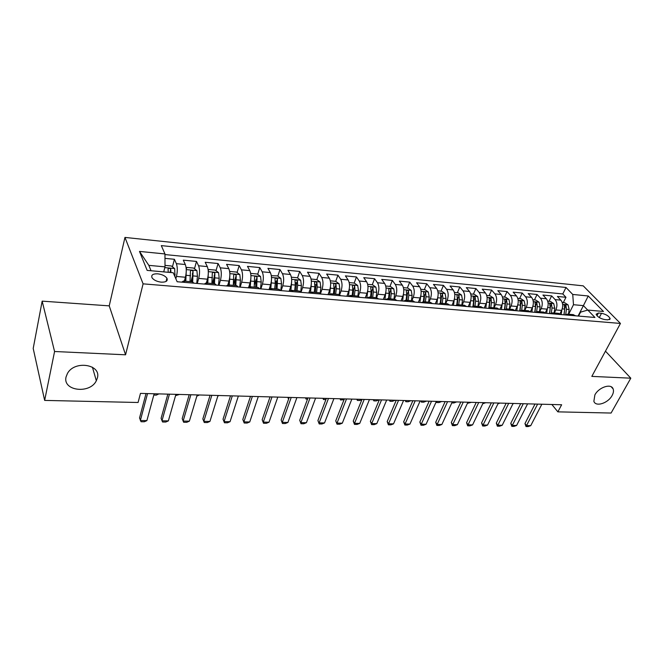 <?xml version="1.0" encoding="UTF-8"?>
<svg xmlns="http://www.w3.org/2000/svg" width="664" height="664" viewBox="0 0 664 664"><rect width="100%" height="100%" fill="white"/><g stroke="black" fill="none" stroke-linecap="round" stroke-linejoin="round"><path stroke-width="1" d="M97.392 377.957L96.33 380.746C90.022 394.242 62.383 391.03 66.076 376.895L67.471 373.409C74.683 360.004 101.517 364.395 97.392 377.957M612.108 395.512C608.124 403.231 595.658 407.231 593.873 401.297L594.878 394.922C598.77 387.22 611.212 383.128 613.113 388.88C613.826 390.756 613.494 392.963 612.108 395.512M161.244 282.159C166.133 282.25 168.025 280.938 166.913 278.199C165.153 275.851 162.107 274.39 157.775 273.825C152.836 273.692 150.935 275.021 152.064 277.809C153.857 280.158 156.911 281.602 161.244 282.159M42.164 301.141L54.572 351.505L125.571 354.8L109.228 305.863L42.164 301.141L33.2 348.451L44.654 400.409L138.079 402.492L140.469 393.395L561.644 404.758L557.868 411.854L611.087 413.041L630.8 378.189L605.468 351.165M109.228 305.863L124.965 237.422L583.224 285.852L620.45 323.443L143.092 283.843L124.965 237.422M559.943 313.773L561.611 310.437C563.263 306.428 563.022 302.991 560.881 300.145L557.411 296.459L565.969 297.289L563.313 302.593M554.307 312.993L555.834 309.922C557.478 305.897 557.237 302.452 555.112 299.597L551.651 295.895L549.02 301.257M551.651 295.895L542.936 295.048L546.372 298.767C548.481 301.639 548.721 305.1 547.086 309.15L545.335 312.711M530.428 311.673L532.271 307.847C533.897 303.755 533.665 300.261 531.582 297.364L528.187 293.621L537.068 294.484L534.462 299.904M515.222 310.652L517.181 306.511C518.783 302.377 518.559 298.85 516.501 295.936L513.156 292.16L522.211 293.04L519.621 298.518M499.851 309.341L501.793 305.158C503.387 300.975 503.163 297.414 501.137 294.476L497.842 290.674L507.064 291.571L504.499 297.099M484.18 307.996L486.098 303.772C487.675 299.547 487.467 295.953 485.467 292.99L482.222 289.155L491.626 290.068L489.094 295.663M468.203 306.635L470.104 302.361C471.664 298.094 471.457 294.467 469.489 291.471L466.294 287.612L475.889 288.541L473.382 294.193M452.076 305.249L453.778 300.925C455.321 296.609 455.13 292.94 453.197 289.927L450.051 286.035L459.837 286.989L457.355 292.699M435.277 303.813L437.128 299.456C438.655 295.09 438.464 291.388 436.572 288.35L433.484 284.433L443.461 285.396L441.012 291.172M418.312 302.369L420.138 297.953C421.64 293.546 421.466 289.811 419.606 286.74L416.577 282.789L426.761 283.777L424.346 289.612M400.998 300.883L402.799 296.426C404.276 291.969 404.11 288.193 402.293 285.097L399.33 281.113L409.721 282.125L407.339 288.027M383.327 299.373L385.095 294.857C386.556 290.351 386.398 286.541 384.622 283.42L381.725 279.403L392.333 280.432L389.984 286.4M365.283 297.829L367.018 293.264C368.454 288.707 368.304 284.856 366.578 281.71L363.748 277.66L374.579 278.714L372.272 284.748M346.849 296.252L348.558 291.637C349.969 287.022 349.837 283.138 348.143 279.959L345.396 275.884L356.452 276.954L354.186 283.055M328.024 294.642L329.701 289.969C331.087 285.312 330.962 281.378 329.319 278.174L326.647 274.058L337.943 275.153L335.718 281.328L330.34 280.831M308.793 292.998L310.437 288.276C311.789 283.553 311.673 279.577 310.088 276.349L307.498 272.198L319.035 273.319L316.836 279.635M315.209 284.317L314.952 285.047M289.139 291.322L290.741 286.533C292.069 281.76 291.969 277.743 290.434 274.489L287.927 270.306L299.721 271.452L297.547 277.909M295.936 282.673L295.347 284.424M269.194 289.155L270.613 284.756C271.908 279.926 271.817 275.867 270.348 272.58L267.924 268.364L279.976 269.534L277.834 276.149M276.241 281.055L275.162 284.358M248.801 286.898L250.029 282.947C251.291 278.05 251.216 273.95 249.805 270.63L247.481 266.38L259.798 267.575L257.682 274.356M256.072 279.486L254.495 284.557M227.852 284.881L228.98 281.088C230.209 276.133 230.151 271.983 228.798 268.638L226.573 264.347L239.173 265.575L237.081 272.522M234.757 285.462L235.396 278.116L233.338 285.014M206.355 283.013L207.442 279.187C208.637 274.174 208.596 269.974 207.301 266.596L205.184 262.272L218.074 263.525L216.024 270.663M214.098 277.353L212.322 283.528M184.36 281.121L185.414 277.245C186.567 272.165 186.534 267.924 185.314 264.513L183.305 260.147L196.494 261.433L194.477 268.762M192.112 277.378L190.933 281.685M601.518 313.292L598.389 313.018L596.123 314.221C597.426 316.852 600.314 318.645 604.788 319.583L607.933 319.849L610.158 318.67C608.871 316.039 605.991 314.246 601.518 313.292L599.277 317.566M578.078 316.031L583.407 305.631L573.489 304.71L572.733 294.451L566.01 287.471L161.31 245.614L164.963 253.938L139.49 251.415L147.151 270.397L173.204 272.738L177.147 281.743L594.952 317.475L587.798 310.063L580.56 312.138L578.551 316.072M572.733 294.451L588.246 295.986L603.476 311.474L587.798 310.063M175.844 278.755L176.45 276.448L185.414 277.245M197.283 283.462L198.694 278.415L207.442 279.187M218.971 285.321L220.423 280.332L228.98 281.088M240.169 287.13L241.663 282.208L250.029 282.947M260.894 288.906L262.438 284.034L270.613 284.756M281.162 290.641L282.739 285.827L290.741 286.533M301.041 292.177L302.61 287.578L310.437 288.276M320.604 293.372L322.04 289.296L329.701 289.969M339.702 294.708L341.064 290.973L348.558 291.637M358.352 296.152L359.68 292.616L367.018 293.264M378.629 298.974L376.554 297.679L377.907 294.227L385.095 294.857M394.399 299.215L395.761 295.804L402.799 296.426M411.863 300.726L413.24 297.347L420.138 297.953M428.969 302.195L430.372 298.858L437.128 299.456M445.735 303.639L447.162 300.336L453.778 300.925M462.169 305.058L463.613 301.788L470.104 302.361M478.279 306.444L479.74 303.207L486.098 303.772M494.082 307.805L495.551 304.61L501.793 305.158M509.57 309.142L511.056 305.971L517.181 306.511M524.767 310.453L526.27 307.316L532.271 307.847M539.674 311.731L541.193 308.635L547.086 309.15M565.969 297.289L562.79 293.953L164.963 254.561M176.45 276.448C177.595 271.352 177.562 267.086 176.375 263.666L174.416 259.284L164.979 258.371M196.494 261.433L198.569 265.766C199.831 269.161 199.872 273.377 198.694 278.415M218.074 263.525L220.257 267.824C221.585 271.186 221.643 275.352 220.423 280.332M239.173 265.575L241.455 269.841C242.85 273.17 242.916 277.295 241.663 282.208M259.798 267.575L262.18 271.808C263.633 275.103 263.716 279.179 262.438 284.034M279.976 269.534L282.449 273.726C283.96 276.996 284.059 281.03 282.739 285.827M299.721 271.452L302.278 275.61C303.846 278.847 303.954 282.839 302.61 287.578M319.035 273.319L321.683 277.452C323.293 280.664 323.418 284.615 322.04 289.296M337.943 275.153L340.665 279.253C342.333 282.432 342.466 286.342 341.064 290.973M356.452 276.954L359.249 281.013C360.967 284.175 361.108 288.043 359.68 292.616M374.579 278.714L377.451 282.739C379.21 285.869 379.36 289.703 377.907 294.227M392.333 280.432L395.271 284.433C397.072 287.537 397.23 291.322 395.761 295.804M409.721 282.125L412.726 286.084C414.568 289.164 414.743 292.915 413.24 297.347M426.761 283.777L429.824 287.711C431.708 290.757 431.89 294.476 430.372 298.858M443.461 285.396L446.59 289.296C448.507 292.326 448.698 296.003 447.162 300.336M459.837 286.989L463.015 290.857C464.966 293.861 465.165 297.505 463.613 301.788M475.889 288.541L479.117 292.384C481.101 295.364 481.309 298.974 479.74 303.207M491.626 290.068L494.904 293.886C496.921 296.833 497.137 300.41 495.551 304.61M507.064 291.571L510.392 295.356C512.442 298.285 512.658 301.821 511.056 305.971M522.211 293.04L525.581 296.791C527.656 299.696 527.888 303.207 526.27 307.316M537.068 294.484L540.488 298.211C542.588 301.091 542.82 304.568 541.193 308.635M569.803 315.317L567.537 314.138L564.856 314.894M575.638 315.823L573.132 314.62M568.666 314.23L573.489 304.71M54.572 351.505L44.654 400.409M125.571 354.8L143.092 283.843M620.45 323.443L591.823 376.388L630.8 378.189M551.867 404.492L557.868 411.854M587.706 310.088L583.407 305.631L588.246 295.986M163.718 271.891L165.012 266.862L148.844 265.359L151.043 270.746M562.79 293.953L566.01 287.471M174.416 259.284L172.441 266.82M560.964 314.562L558.474 313.358M550.116 313.64L552.772 312.86L555.013 314.055M545.999 313.284L543.542 312.072M535.084 312.354L537.716 311.565L539.932 312.769M530.735 311.98L528.312 310.752M519.763 311.042L522.361 310.246L524.552 311.449M515.173 310.652L512.782 309.416M504.142 309.706L506.707 308.893L508.865 310.113M499.303 309.291L496.938 308.054M488.206 308.345L490.737 307.515L492.862 308.743M483.11 307.905L480.777 306.66M471.946 306.951L474.445 306.112L476.544 307.349M466.584 306.494L464.294 305.241M455.355 305.531L457.82 304.685L459.886 305.921M449.719 305.05L447.47 303.788M438.431 304.087L440.854 303.224L442.88 304.469M432.505 303.581L430.289 302.311M421.15 302.61L423.532 301.73L425.516 302.983M414.925 302.078L412.751 300.8M403.504 301.099L405.845 300.203L407.787 301.464M396.972 300.543L394.848 299.257M385.485 299.555L387.776 298.651L389.685 299.921M367.076 297.987L369.325 297.057L371.184 298.335M359.896 297.372L357.863 296.069M348.276 296.376L350.467 295.43L352.285 296.717M340.74 295.729L338.764 294.426M329.062 294.733L331.195 293.77L332.963 295.065M321.168 294.061L319.243 292.741M309.416 293.056L311.499 292.077L313.217 293.38M301.149 292.343L299.29 291.023M289.33 291.338L291.355 290.342L293.015 291.654M280.681 290.6L278.88 289.263M268.796 289.579L270.754 288.566L272.356 289.886M259.732 288.807L257.997 287.462M247.788 287.786L249.681 286.748L251.224 288.076M238.301 286.972L236.633 285.628M226.291 285.943L228.109 284.889L229.586 286.226M216.364 285.097L214.771 283.744M204.288 284.059L206.031 282.988L207.45 284.333M193.913 283.179L192.394 281.81M164.963 253.938L165.012 266.862M181.762 282.134L183.43 281.038L184.775 282.391M139.49 251.415L148.844 265.359M541.857 404.218L530.744 425.657L528.112 426.579L526.012 426.545L526.527 425.599L524.967 423.557L535.001 404.036M530.744 425.657L526.527 425.599L537.616 404.11M526.012 426.545L524.967 423.557M561.852 309.922L561.188 314.587M562.225 302.493L564.724 302.726L568.06 304.884L569.156 309.499L568.484 314.213M565.711 314.412L566.45 309.258L565.977 305.589L564.151 305.025L564.732 309.1L563.919 314.819M565.977 305.589L564.865 307.814L564.043 314.827M513.073 403.529L513.729 403.463M513.687 403.546L512.923 403.82M527.614 403.837L516.6 425.466L513.969 426.396L511.819 426.371L512.309 425.408L510.757 423.35L520.709 403.654M516.6 425.466L512.309 425.408L523.29 403.72M511.819 426.371L510.757 423.35M513.114 403.446L502.191 425.275L499.56 426.213L497.377 426.188L497.826 425.217L496.298 423.142L506.151 403.255M502.191 425.275L497.826 425.217L508.707 403.33M497.377 426.188L496.298 423.142M498.34 403.048L487.525 425.084L484.886 426.031L482.662 426.006L483.068 425.026L481.566 422.926L491.327 402.857M487.525 425.084L483.068 425.026L493.85 402.923M482.662 426.006L481.566 422.926M483.284 402.641L472.585 424.885L469.946 425.848L467.68 425.815L468.045 424.827L466.568 422.711L476.221 402.45M472.585 424.885L468.045 424.827L478.711 402.517M467.68 425.815L466.568 422.711M547.352 308.561L546.679 313.342M547.7 301.141L550.356 301.381L553.701 303.564L554.78 308.212L554.108 312.976M551.311 313.01L552.016 307.971L551.56 304.27L549.701 303.714L550.265 307.814L549.46 313.582M551.56 304.27L550.456 306.511L549.634 313.599M498.299 403.131L499.793 403.089M499.751 403.164L497.95 403.828M532.569 307.158L531.889 312.08M532.893 299.754L535.715 300.02L539.068 302.211L540.131 306.909L539.458 311.715M536.62 311.623L537.317 306.652L536.861 302.925L534.976 302.377L535.533 306.494L534.719 312.321M536.861 302.925L535.765 305.191L534.952 312.337M483.243 402.724L485.608 402.708M485.575 402.782L482.761 403.729M517.513 305.722L516.816 310.793M517.795 298.343L520.8 298.626L524.153 300.842L525.199 305.573L524.527 310.428M521.655 310.237L522.327 305.315L521.887 301.547L519.97 301.016L520.51 305.158L519.704 311.034M521.887 301.547L520.8 303.838L520.012 310.86M467.904 402.309L471.174 402.318M471.133 402.401L467.431 403.322M502.158 304.253L501.453 309.474M502.416 296.908L505.594 297.206L508.948 299.439L509.977 304.212L509.313 309.117M506.383 308.868L507.055 303.954L506.624 300.153L504.673 299.622L505.204 303.788L504.424 309.499M506.624 300.153L505.545 302.46L504.798 309.275M452.275 401.886L456.475 401.919M456.442 402.002L453.894 402.965L451.802 402.915M467.946 402.226L457.363 424.686L454.724 425.657L452.416 425.624L452.74 424.628L451.288 422.495L460.833 402.035M457.363 424.686L452.74 424.628L463.289 402.102M452.416 425.624L451.288 422.495M486.513 302.734L485.791 308.137M486.72 295.438L490.09 295.754L493.452 298.003L494.464 302.825L493.8 307.781M490.812 307.523L491.476 302.56L491.061 298.725L489.077 298.211L489.592 302.394L488.853 307.905M491.061 298.725L489.99 301.058L489.277 307.714M436.879 401.388L441.51 401.512M441.477 401.596L438.929 402.575L436.663 402.517L436.256 401.645M436.97 401.396L436.663 402.517M452.317 401.803L441.859 424.487L439.219 425.458L436.862 425.433L437.153 424.421L435.717 422.271L445.146 401.612M441.859 424.487L437.153 424.421L447.569 401.678M436.862 425.433L435.717 422.271M468.402 306.17L468.344 306.643M470.552 301.166L469.813 306.768M470.726 293.944L474.287 294.276L477.648 296.551L478.636 301.414L477.98 306.419M474.934 306.154L475.598 301.141L475.183 297.273L473.175 296.767L473.673 300.975L472.967 306.328M475.183 297.273L474.137 299.63L473.44 306.17M421.557 400.973L426.28 401.106M426.238 401.189L423.69 402.168L421.383 402.11L420.885 400.956M421.648 400.981L421.383 402.11M436.381 401.38L426.056 424.279L423.416 425.259L421.017 425.234L421.258 424.213L419.847 422.038L429.16 401.18M426.056 424.279L421.258 424.213L431.542 401.247M421.017 425.234L419.847 422.038M454.276 299.547L453.52 305.374M454.408 292.417L458.168 292.774L461.538 295.065L462.501 299.979L461.845 305.025M458.741 304.759L459.397 299.696L458.998 295.787C458.052 294.766 457.371 294.6 456.956 295.297L457.438 299.522L456.757 304.759M458.998 295.787L457.961 298.178L457.28 304.668M405.953 400.558L410.759 400.683M410.717 400.774L408.169 401.762L405.812 401.703L405.322 400.541M406.044 400.558L405.812 401.703M420.138 400.94L409.954 424.064L407.306 425.06L404.866 425.026L405.057 424.005L403.679 421.806L412.859 400.741M409.954 424.064L405.057 424.005L415.199 400.807M404.866 425.026L403.679 421.806M435.559 303.149L435.476 303.83M437.676 297.854L436.895 303.954M437.759 290.865L441.726 291.239L445.096 293.546L446.042 298.509L445.386 303.614M442.224 303.34L442.88 298.219L442.49 294.276C441.519 293.231 440.83 293.073 440.415 293.803L440.871 298.045L440.207 303.224M442.49 294.276L441.46 296.683L440.788 303.216M390.05 400.126L394.947 400.259M394.906 400.342L392.358 401.346L389.959 401.288L389.469 400.11M390.142 400.126L389.959 401.288M403.571 400.492L393.528 423.848L390.888 424.852L388.398 424.827L388.54 423.781L387.195 421.565L396.234 400.292M393.528 423.848L388.54 423.781L398.541 400.359M388.398 424.827L387.195 421.565M420.735 296.094L419.938 302.502M418.635 301.581L418.536 302.386M420.768 289.28L424.952 289.67L428.321 292.002L429.243 297.007L428.595 302.161M425.367 301.888L426.014 296.717L425.641 292.733C424.653 291.67 423.947 291.513 423.532 292.276L423.972 296.534L423.317 301.713M425.641 292.733L424.628 295.173L423.956 301.763M373.849 399.686L378.837 399.828M378.795 399.911L376.247 400.923L373.807 400.857L373.309 399.678M373.94 399.695L373.807 400.857M386.68 400.035L376.787 423.632L374.147 424.645L371.608 424.611L371.707 423.566L370.379 421.325L379.285 399.836M376.787 423.632L371.707 423.566L381.543 399.894M371.608 424.611L370.379 421.325M403.446 294.285L402.625 301.024M401.371 299.97L401.255 300.908M403.43 287.661L407.837 288.068L411.207 290.425L412.112 295.48L411.456 300.684M408.161 300.402L408.808 295.181L408.451 291.156C407.447 290.068 406.725 289.927 406.302 290.716L406.725 294.999L406.077 300.228M408.451 291.156L407.447 293.621L406.783 300.286M361.872 399.67L359.838 400.492L357.348 400.425L356.842 399.23M357.34 399.247L361.963 399.454M357.431 399.247L357.348 400.425M369.441 399.57L359.722 423.408L357.074 424.429L354.485 424.396L354.534 423.341L353.24 421.076L361.996 399.371M359.722 423.408L354.534 423.341L364.204 399.429M354.485 424.396L353.24 421.076M385.792 292.434L384.954 299.514M383.742 298.31L383.609 299.398M385.734 286.001L390.374 286.441L393.744 288.815L394.615 293.911L393.968 299.182M390.606 298.891L391.245 293.613L390.897 289.546C389.876 288.442 389.146 288.3 388.714 289.122L389.112 293.422L388.473 298.709M390.897 289.546L389.917 292.044L389.253 298.775M344.052 399.67L340.566 399.985L340.068 398.782M340.516 398.79L344.317 398.981M340.599 398.79L340.566 399.985M351.862 399.097L342.309 423.175L339.669 424.213L337.022 424.18L335.752 420.827L344.35 398.898M342.309 423.175L337.013 423.109L346.517 398.956M337.022 424.18L335.752 420.827M367.756 290.533L366.91 297.97M365.748 296.609L365.598 297.854M367.657 284.317L372.537 284.773L375.907 287.163L376.754 292.318L376.114 297.638M372.678 297.347L373.317 292.011L372.985 287.902C371.94 286.773 371.193 286.641 370.761 287.504L371.143 291.82L370.504 297.157M372.985 287.902L372.014 290.425L371.35 297.231M325.899 399.603L323.459 399.537L322.961 398.317M323.36 398.325L326.314 398.5M323.443 398.334L323.459 399.537M349.33 288.583L348.517 296.152M347.372 294.857L347.197 296.285M349.198 282.59L354.327 283.072L357.697 285.487L358.518 290.691L357.879 296.069M354.368 295.771L355.008 290.375L354.684 286.226C353.621 285.08 352.866 284.947 352.418 285.844L352.783 290.176L352.152 295.58M354.684 286.226L353.738 288.782L353.074 295.654M307.532 399.114L306.021 399.081L305.515 397.844M305.863 397.852L307.938 398.002M305.946 397.861L306.021 399.081M330.506 286.582L329.734 294.152M328.597 293.048L328.414 294.675M335.735 281.337L339.096 283.769L339.885 289.031L339.254 294.509M335.669 294.16L336.299 288.707L336.001 284.516C334.905 283.345 334.141 283.221 333.693 284.151L334.033 288.508L333.403 293.961M336.001 284.516L335.071 287.097L334.407 294.052M288.782 398.624L287.728 397.362M288.027 397.371L289.18 397.495M288.11 397.379L288.234 398.607M333.917 398.616L324.538 422.943L321.899 423.989L319.21 423.956L317.915 420.569L326.348 398.408M324.538 422.943L319.143 422.877L328.456 398.466M319.21 423.956L317.915 420.569M315.599 398.118L306.411 422.702L303.78 423.765L301.024 423.732L299.713 420.304L307.971 397.91M306.411 422.702L300.9 422.636L310.03 397.968M301.024 423.732L299.713 420.304M296.899 397.611L287.91 422.462L285.279 423.532L282.474 423.499L281.138 420.038L289.213 397.404M287.91 422.462L282.283 422.387L291.214 397.462M282.474 423.499L281.138 420.038M311.258 284.524L310.536 292.21M309.424 291.181L309.216 293.04M311.076 279.029L316.736 279.561L320.098 282.017L320.853 287.329L320.206 293.056M316.57 292.509L317.193 287.006L316.911 282.764C315.79 281.569 315.01 281.453 314.562 282.424L314.869 286.798L314.246 292.309M316.911 282.764L315.998 285.379L315.342 292.409M269.833 397.537L269.584 396.881M277.801 397.097L269.02 422.213L266.397 423.292L263.533 423.258L262.172 419.764L270.057 396.889M269.02 422.213L263.276 422.138L271.991 396.939M263.533 423.258L262.172 419.764M291.587 282.416L290.907 290.342M289.836 289.255L289.637 291.015M291.421 277.195L297.323 277.743L300.684 280.233L301.406 285.595L300.717 291.778M297.049 290.832L297.663 285.254L297.397 280.98C296.26 279.76 295.463 279.652 295.007 280.664L295.297 285.047L294.675 290.624M297.397 280.98L296.509 283.619L295.853 290.724M258.296 396.574L249.739 421.964L247.116 423.051L244.194 423.018L242.808 419.482L250.486 396.358M249.739 421.964L243.871 421.881L252.362 396.416M244.194 423.018L242.808 419.482M271.468 280.249L270.821 288.566M269.808 287.255L269.642 288.823M271.327 275.709L277.486 275.892L280.847 278.399L281.536 283.818L280.797 290.608M277.096 289.114L277.461 279.154C276.29 277.909 275.477 277.809 275.021 278.855L275.286 283.262L274.672 288.898M277.461 279.154L276.589 281.827L275.942 289.014M238.368 396.034L230.043 421.698L227.428 422.802L224.44 422.769L223.029 419.2L230.499 395.819M230.043 421.698L224.05 421.623L232.309 395.868M224.44 422.769L223.029 419.2M250.892 278.025L250.278 286.798M249.332 285.18L249.166 286.765M250.784 274.107L251.042 273.419L257.209 274L260.562 276.531L261.218 282.001L260.479 288.865M256.694 287.354L257.068 277.286C255.881 276.017 255.051 275.925 254.586 277.012L254.221 287.138M257.068 277.286L256.221 279.992L255.582 287.255M217.983 395.578L218.888 395.512M218.854 395.603L217.833 396.059M218.008 395.487L209.924 421.441L207.317 422.553L204.263 422.512L202.827 418.909L210.073 395.271M209.924 421.441L203.806 421.358L211.816 395.321M204.263 422.512L202.827 418.909M229.844 275.751L229.271 284.989M228.408 283.022L228.208 284.897M229.769 272.447L230.167 271.468L236.475 272.057L239.82 274.614L240.434 280.15L239.712 287.089M235.836 285.553L236.226 275.369C235.006 274.074 234.16 274 233.686 275.128L233.305 285.337M197.167 395.022L199.258 394.98M199.233 395.072L196.834 396.159M197.2 394.922L189.373 421.167L186.775 422.296L183.654 422.254L182.185 418.611L189.198 394.707M189.373 421.167L183.115 421.084L190.867 394.756M208.305 273.41L207.782 283.138M206.994 280.772L206.77 283.047M208.247 270.721L208.82 269.476L215.269 270.082L218.605 272.663L219.186 278.249L218.464 285.279M214.497 283.719L214.895 273.402C213.659 272.107 212.795 272.032 212.306 273.178L211.907 283.495M214.098 276.174L214.895 273.402L213.468 283.628M175.894 394.449L179.222 394.441M179.197 394.532L175.553 395.644M175.918 394.35L168.365 420.893L165.776 422.03L162.58 421.997L161.095 418.303L167.851 394.134M168.365 420.893L161.975 420.81L169.445 394.175M186.26 271.012L185.795 281.245M185.09 278.407L184.824 281.162M186.219 268.937L186.974 267.434L193.581 268.048L196.901 270.655L197.44 276.307L196.735 283.42M192.668 281.851L193.066 271.368C191.813 270.09 190.933 270.024 190.427 271.178L190.012 281.611M193.066 271.368L191.68 281.752M154.139 393.86L158.762 393.885M158.729 393.984L156.239 395.138L153.807 395.072M154.164 393.76L146.885 420.611L144.312 421.764L141.05 421.723L139.531 417.996L146.03 393.544M146.885 420.611L140.353 420.519L147.541 393.586M163.95 271.003L163.95 271.908M165.012 265.384L171.378 265.982L174.698 268.613L174.956 276.73M170.98 272.539L170.731 269.293C169.461 268.024 168.556 267.966 168.042 269.127L168.266 272.298M170.731 269.293L170.017 272.456M555.834 309.922L561.611 310.437M555.112 299.597L560.881 300.145M176.375 263.666L185.314 264.513M198.569 265.766L207.301 266.596M220.257 267.824L228.798 268.638M241.455 269.841L249.805 270.63M262.18 271.808L270.348 272.58M282.449 273.726L290.434 274.489M302.278 275.61L310.088 276.349M321.683 277.452L329.319 278.174M340.665 279.253L348.143 279.959M359.249 281.013L366.578 281.71M377.451 282.739L384.622 283.42M395.271 284.433L402.293 285.097M412.726 286.084L419.606 286.74M429.824 287.711L436.572 288.35M446.59 289.296L453.197 289.927M463.015 290.857L469.489 291.471M479.117 292.384L485.467 292.99M494.904 293.886L501.137 294.476M510.392 295.356L516.501 295.936M525.581 296.791L531.582 297.364M540.488 298.211L546.372 298.767M596.969 315.724L598.389 313.018M567.977 304.834L562.64 304.336M564.732 309.1L562.234 308.876M569.156 309.499L566.45 309.258M553.618 303.506L548.099 303M550.265 307.814L547.692 307.581M554.78 308.212L552.016 307.971M538.985 302.161L533.283 301.63M535.533 306.494L532.877 306.262M540.131 306.909L537.317 306.652M524.07 300.784L518.186 300.236M520.51 305.158L517.779 304.909M525.199 305.573L522.327 305.315M508.865 299.381L502.797 298.817M505.204 303.788L502.391 303.539M509.977 304.212L507.055 303.954M493.369 297.953L487.102 297.372M489.592 302.394L486.695 302.137M494.464 302.825L491.476 302.56M477.565 296.493L471.091 295.895M473.673 300.975L470.685 300.709M478.636 301.414L475.598 301.141M461.455 295.007L454.765 294.384M457.438 299.522L454.359 299.248M462.501 299.979L459.397 299.696M445.013 293.488L438.107 292.849M440.871 298.045L437.7 297.762M446.042 298.509L442.88 298.219M428.239 291.944L421.109 291.28M423.972 296.534L420.719 296.244M429.243 297.007L426.014 296.717M411.124 290.359L403.762 289.687M406.725 294.999L403.405 294.7M412.112 295.48L408.808 295.181M393.661 288.749L386.05 288.051M389.112 293.422L385.726 293.123M394.615 293.911L391.245 293.613M375.824 287.105L367.964 286.383M371.143 291.82L367.682 291.513M376.754 292.318L373.317 292.011M357.614 285.429L349.496 284.673M352.783 290.176L349.247 289.861M358.518 290.691L355.008 290.375M339.013 283.711L330.63 282.939M334.033 288.508L330.423 288.184M339.885 289.031L336.299 288.707M320.015 281.959L311.35 281.154M314.869 286.798L311.184 286.466M320.853 287.329L317.193 287.006M300.601 280.166L291.654 279.337M295.297 285.047L291.529 284.707M301.406 285.595L297.663 285.254M280.764 278.332L271.51 277.486M275.286 283.262L271.427 282.914M281.536 283.818L277.71 283.478M260.479 276.465L250.917 275.585M254.827 281.436L250.884 281.079M261.218 282.001L257.3 281.652M239.737 274.547L229.852 273.643M233.902 279.569L229.868 279.204M240.434 280.15L236.434 279.793M235.396 278.116L236.226 275.369M218.522 272.597L208.305 271.651M212.497 277.652L208.371 277.286M219.186 278.249L215.086 277.884M196.818 270.588L186.252 269.617M190.593 275.701L186.376 275.319M197.44 276.307L193.249 275.933M192.311 274.232L193.083 271.418M174.615 268.546L164.813 267.642M175.188 274.323L173.843 274.207M170.009 272.223L170.756 269.377M96.33 380.746L92.429 367.2M166.075 281.436L166.913 278.199M567.537 314.138L573.372 314.636M552.772 312.86L558.714 313.375M537.716 311.565L543.774 312.088M522.361 310.246L528.544 310.777M506.707 308.893L513.006 309.441M490.737 307.515L497.162 308.071M474.445 306.112L481.002 306.677M457.82 304.685L464.509 305.257M440.854 303.224L447.685 303.805M423.532 301.73L430.504 302.327M405.845 300.203L412.958 300.817M387.776 298.651L395.047 299.273M369.325 297.057L376.754 297.696M350.467 295.43L358.062 296.086M331.195 293.77L338.955 294.442M311.499 292.077L319.434 292.758M291.355 290.342L299.464 291.039M270.754 288.566L279.046 289.28M249.681 286.748L258.163 287.479M228.109 284.889L236.799 285.636M206.031 282.988L214.928 283.752M183.43 281.038L192.535 281.827M609.652 319.625L610.158 318.67M613.113 388.88L611.245 386.822"/></g></svg>
